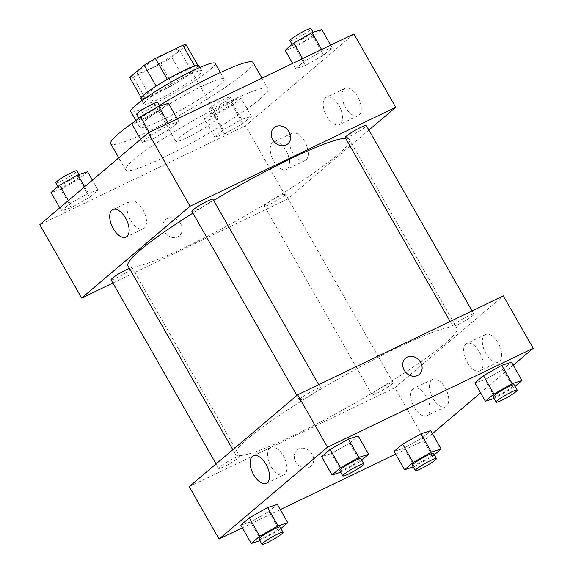 <?xml version="1.0" encoding="UTF-8"?>
<svg xmlns="http://www.w3.org/2000/svg" width="573" height="573" viewBox="0 0 573 573"><rect width="100%" height="100%" fill="white"/><g stroke="black" fill="none" stroke-linecap="round" stroke-linejoin="round"><path stroke-width="0.43" stroke-dasharray="2.87 2.15" d="M187.006 137.692A24.281 2.779 150.3 0 0 208.364 125.573A24.281 2.779 150.3 0 0 217.955 117.315A24.281 2.779 150.3 0 0 195.479 126.927A24.281 2.779 150.3 0 0 175.768 141.373A24.281 2.779 150.3 0 0 187.006 137.692M148.156 69.591A24.281 2.779 150.3 0 0 169.515 57.472A24.281 2.779 150.3 0 0 179.105 49.206A24.281 2.779 150.3 0 0 156.637 58.826A24.281 2.779 150.3 0 0 136.918 73.272A24.281 2.779 150.3 0 0 148.156 69.591M186.282 45.002L171.821 57.25A32.611 3.732 150.3 0 1 160.641 64.04L133.208 77.233A32.611 3.732 150.3 0 1 129.749 77.484M197.871 65.322L198.237 65.952L183.775 78.207L171.821 57.25M160.641 64.04L172.595 84.99L145.162 98.184L133.208 77.233M172.595 84.99A32.611 3.732 150.3 0 0 183.775 78.207M198.237 65.952A32.611 3.732 150.3 0 0 194.77 66.203L194.677 66.031M145.162 98.184A32.611 3.732 150.3 0 1 141.703 98.434L156.157 86.186A32.611 3.732 150.3 0 1 167.337 79.396L194.77 66.203M198.967 65.651A33.392 3.825 -29.7 0 1 195.68 69.834A33.392 3.825 -29.7 0 1 163.907 89.882A33.392 3.825 -29.7 0 1 140.965 98.735M198.666 75.07A33.392 3.825 150.3 0 0 201.961 70.887A33.392 3.825 150.3 0 0 171.062 84.116A33.392 3.825 150.3 0 0 143.952 103.978A33.392 3.825 150.3 0 0 159.401 98.914A33.392 3.825 150.3 0 0 198.666 75.07M141.703 98.434L141.237 97.632M215.14 63.374A48.569 5.558 -29.7 0 1 210.355 69.448A48.569 5.558 -29.7 0 1 164.143 98.62A48.569 5.558 -29.7 0 1 130.766 111.499M219.316 85.162A48.569 5.558 -29.7 0 1 173.11 114.335A48.569 5.558 -29.7 0 1 139.733 127.213A48.569 5.558 -29.7 0 1 179.163 98.32A48.569 5.558 -29.7 0 1 224.107 79.088A48.569 5.558 -29.7 0 1 219.316 85.162M253.108 62.543A81.953 9.383 -29.7 0 1 245.029 72.8A81.953 9.383 -29.7 0 1 167.051 122.028A81.953 9.383 -29.7 0 1 110.732 143.759M135.035 121.304A81.953 9.383 -29.7 0 1 159.48 105.496M259.97 98.993A81.953 9.383 150.3 0 0 268.049 88.736A81.953 9.383 150.3 0 0 192.213 121.189A81.953 9.383 150.3 0 0 125.673 169.945A81.953 9.383 150.3 0 0 163.592 157.525A81.953 9.383 150.3 0 0 259.97 98.993M353.913 33.957L245.495 125.809L39.802 224.723M241.648 119.478L251.404 116.348L242.866 123.582L224.58 133.939L214.818 137.069L223.355 129.842L241.648 119.478L251.404 116.348L242.866 123.582L224.58 133.939L214.818 137.069L223.355 129.842L241.648 119.478L231.191 101.142L240.947 98.019L232.409 105.246L214.116 115.61L204.36 118.733L212.898 111.506L231.191 101.142M305.402 65.472L295.647 68.602L304.184 61.368L322.477 51.011L332.233 47.881L323.695 55.108L305.402 65.472L295.647 68.602L304.184 61.368L322.477 51.011L332.233 47.881L323.695 55.108L305.402 65.472L294.945 47.136L285.189 50.266M152.067 139.203L142.312 142.333L150.849 135.099L169.142 124.742L178.898 121.612L170.36 128.846L152.067 139.203L142.312 142.333L150.849 135.099L169.142 124.742L178.898 121.612L170.36 128.846L152.067 139.203L141.61 120.867L131.854 123.997M71.245 207.677L61.49 210.807L70.021 203.573L88.314 193.216L98.069 190.086L89.538 197.32L71.245 207.677L61.49 210.807L70.021 203.573L88.314 193.216L98.069 190.086L89.538 197.32L71.245 207.677L60.788 189.341L51.033 192.471M274.087 127.693L274.08 127.7A10.622 8.996 49.7 0 0 272.769 139.74A10.622 8.996 49.7 0 0 287.818 143.909L287.818 143.909M129.305 201.825A15.227 7.907 -115.7 0 0 130.135 219.309A15.227 7.907 -115.7 0 0 143.4 228.684A15.227 7.907 -115.7 0 0 143.93 211.537A15.227 7.907 -115.7 0 0 130.207 201.245A15.227 7.907 -115.7 0 0 129.305 201.825M180.71 223.721A10.622 8.996 49.7 0 0 165.661 219.545A10.622 8.996 49.7 0 0 165.661 233.469A10.622 8.996 49.7 0 0 179.392 235.761A10.622 8.996 49.7 0 0 180.71 223.721A10.622 8.996 -130.3 0 1 179.399 235.761A10.622 8.996 -130.3 0 1 165.669 233.469A10.622 8.996 -130.3 0 1 165.661 219.545A10.622 8.996 -130.3 0 1 180.71 223.721M368.883 130.064L287.324 199.153L245.495 125.809M287.324 199.153L112.902 283.026M359.063 115.073A15.177 7.886 -115.7 0 0 358.24 97.646A15.177 7.886 -115.7 0 0 345.018 88.292A15.177 7.886 -115.7 0 0 344.488 105.389A15.177 7.886 -115.7 0 0 358.168 115.653A15.177 7.886 -115.7 0 0 359.063 115.073M306.082 159.953A15.177 7.886 -115.7 0 0 305.259 142.527A15.177 7.886 -115.7 0 0 292.037 133.18A15.177 7.886 -115.7 0 0 291.507 150.269A15.177 7.886 -115.7 0 0 305.187 160.533A15.177 7.886 -115.7 0 0 306.082 159.953M340.362 124.062A15.177 7.886 64.3 0 1 339.474 124.642A15.177 7.886 64.3 0 1 325.786 114.385A15.177 7.886 64.3 0 1 326.316 97.288A15.177 7.886 64.3 0 1 339.538 106.635A15.177 7.886 64.3 0 1 340.362 124.062M287.381 168.942A15.177 7.886 64.3 0 1 286.493 169.522A15.177 7.886 64.3 0 1 272.805 159.265A15.177 7.886 64.3 0 1 273.335 142.168A15.177 7.886 64.3 0 1 286.564 151.523A15.177 7.886 64.3 0 1 287.381 168.942M111.069 279.803A12.14 1.39 150.3 0 0 122.3 274.99A12.14 1.39 150.3 0 0 132.155 267.77A12.14 1.39 150.3 0 0 129.383 268.35M345.225 137.592A12.14 1.39 150.3 0 0 350.841 135.758A12.14 1.39 150.3 0 0 361.52 129.699A12.14 1.39 150.3 0 0 366.319 125.566M270.019 204.224A12.14 1.39 150.3 0 0 280.698 198.165A12.14 1.39 150.3 0 0 285.49 194.032A12.14 1.39 150.3 0 0 274.259 198.845A12.14 1.39 150.3 0 0 264.397 206.065A12.14 1.39 150.3 0 0 270.019 204.224M191.891 211.33A12.14 1.39 150.3 0 0 197.506 209.489A12.14 1.39 150.3 0 0 208.192 203.429A12.14 1.39 150.3 0 0 212.984 199.297M127.951 265.843A127.485 14.597 150.3 0 0 186.941 246.519A127.485 14.597 150.3 0 0 299.085 182.894A127.485 14.597 150.3 0 0 349.43 139.518A127.485 14.597 150.3 0 0 345.605 138.258M213.614 200.407A127.485 14.597 150.3 0 0 192.893 213.084M294.515 435.108A127.485 14.597 150.3 0 0 406.651 371.483A127.485 14.597 150.3 0 0 456.996 328.107A127.485 14.597 150.3 0 0 339.03 378.595A127.485 14.597 150.3 0 0 235.524 454.439A127.485 14.597 150.3 0 0 294.515 435.108M234.113 458.199A12.14 1.39 -29.7 0 1 239.729 456.359A12.14 1.39 -29.7 0 1 229.873 463.586A12.14 1.39 -29.7 0 1 218.635 468.392A12.14 1.39 -29.7 0 1 223.427 464.259A12.14 1.39 -29.7 0 1 234.113 458.199M458.414 324.347A12.14 1.39 150.3 0 0 469.094 318.287A12.14 1.39 150.3 0 0 473.885 314.154A12.14 1.39 150.3 0 0 462.655 318.96A12.14 1.39 150.3 0 0 452.792 326.187A12.14 1.39 150.3 0 0 458.414 324.347M377.586 392.813A12.14 1.39 150.3 0 0 388.265 386.754A12.14 1.39 150.3 0 0 393.064 382.621A12.14 1.39 150.3 0 0 381.826 387.434A12.14 1.39 150.3 0 0 371.97 394.654A12.14 1.39 150.3 0 0 377.586 392.813M305.08 398.077A12.14 1.39 150.3 0 0 315.759 392.018A12.14 1.39 150.3 0 0 320.551 387.885A12.14 1.39 150.3 0 0 309.32 392.698A12.14 1.39 150.3 0 0 299.457 399.918A12.14 1.39 150.3 0 0 305.08 398.077M432.4 433.668L424.772 440.128L394.897 387.742L503.316 295.89M394.897 387.742L189.205 486.656M498.188 342.969A15.177 7.886 -115.7 0 0 485.453 334.51A15.177 7.886 -115.7 0 0 484.923 351.6A15.177 7.886 -115.7 0 0 498.61 361.864A15.177 7.886 -115.7 0 0 499.498 361.284A15.177 7.886 -115.7 0 0 498.188 342.969M432.887 398.285A15.177 7.886 -115.7 0 0 445.629 406.744A15.177 7.886 -115.7 0 0 446.517 406.164A15.177 7.886 -115.7 0 0 445.701 388.738A15.177 7.886 -115.7 0 0 432.472 379.39A15.177 7.886 -115.7 0 0 432.887 398.285M480.589 392.842L513.222 365.194M268.816 511.632L277.353 504.398L268.816 511.632L250.523 521.989L268.816 511.632L279.273 529.968L259.87 540.683M240.767 525.119L250.523 521.989L240.767 525.119M349.645 443.158L358.182 435.931L349.645 443.158L331.352 453.522L349.645 443.158L360.102 461.494L340.699 472.216M321.596 456.652L331.352 453.522L321.596 456.652M502.979 369.427L511.51 362.193L502.979 369.427L484.686 379.784L502.979 369.427L513.437 387.763L494.026 398.479M474.931 382.914L484.686 379.784L474.931 382.914M424.772 440.128L395.664 454.124M280.319 509.598L242.329 527.862M403.858 448.258L422.151 437.901L430.688 430.667L422.151 437.901L403.858 448.258L394.102 451.388L403.858 448.258L414.315 466.594L413.205 466.952M480.804 370.273A15.177 7.886 64.3 0 1 479.909 370.853A15.177 7.886 64.3 0 1 466.229 360.596A15.177 7.886 64.3 0 1 466.751 343.499A15.177 7.886 64.3 0 1 479.981 352.853A15.177 7.886 64.3 0 1 480.804 370.273M427.823 415.16A15.177 7.886 64.3 0 1 426.928 415.74A15.177 7.886 64.3 0 1 413.248 405.476A15.177 7.886 64.3 0 1 413.77 388.387A15.177 7.886 64.3 0 1 427 397.734A15.177 7.886 64.3 0 1 427.823 415.16M309.227 467.317A10.622 8.996 49.7 0 0 310.867 466.257A10.622 8.996 49.7 0 0 310.867 452.341A10.622 8.996 49.7 0 0 297.136 450.049A10.622 8.996 49.7 0 0 296.434 463.056A10.622 8.996 49.7 0 0 309.227 467.317A10.622 8.996 -130.3 0 1 296.434 463.056A10.622 8.996 -130.3 0 1 297.136 450.041A10.622 8.996 -130.3 0 1 310.867 452.333A10.622 8.996 -130.3 0 1 310.867 466.257A10.622 8.996 -130.3 0 1 309.234 467.317M271.058 466.415A15.227 7.907 -115.7 0 0 283.836 474.902A15.227 7.907 -115.7 0 0 284.366 457.748A15.227 7.907 -115.7 0 0 270.642 447.456A15.227 7.907 -115.7 0 0 271.058 466.415M405.555 358.197L405.555 358.197A10.622 8.996 49.7 0 0 405.562 372.113A10.622 8.996 49.7 0 0 419.293 374.405L419.293 374.405M280.92 528.578L279.273 529.968M258.975 539.114A12.14 1.39 150.3 0 0 264.59 537.273A12.14 1.39 150.3 0 0 275.269 531.214A12.14 1.39 150.3 0 0 280.068 527.081M260.987 540.325L250.523 521.989M361.742 460.105L360.102 461.494M339.796 470.641A12.14 1.39 150.3 0 0 345.419 468.8A12.14 1.39 150.3 0 0 356.098 462.74A12.14 1.39 150.3 0 0 360.89 458.608M341.809 471.858L331.352 453.522M434.255 454.84L432.608 456.23L414.315 466.594M412.309 465.376A12.14 1.39 150.3 0 0 417.925 463.536A12.14 1.39 150.3 0 0 428.604 457.476A12.14 1.39 150.3 0 0 433.403 453.343M432.608 456.23L422.151 437.901M515.077 386.367L513.437 387.763M493.131 396.903A12.14 1.39 150.3 0 0 498.754 395.062A12.14 1.39 150.3 0 0 509.433 389.003A12.14 1.39 150.3 0 0 514.225 384.877M495.144 398.12L484.686 379.784M87.612 171.75L79.081 178.984L60.788 189.341M64.391 186.282A12.14 1.39 150.3 0 0 75.07 180.223A12.14 1.39 150.3 0 0 79.869 176.097A12.14 1.39 150.3 0 0 68.631 180.903A12.14 1.39 150.3 0 0 58.775 188.123A12.14 1.39 150.3 0 0 64.391 186.282M88.314 193.216L84.632 186.748M98.069 190.086L92.411 180.158M89.538 197.32L79.081 178.984M61.49 210.807L59.778 207.806M70.021 203.573L68.309 200.571M55.789 182.887A12.14 1.39 150.3 0 0 61.404 181.047A12.14 1.39 150.3 0 0 72.083 174.987A12.14 1.39 150.3 0 0 76.882 170.854M168.441 103.276L159.903 110.51L141.61 120.867M145.22 117.816A12.14 1.39 150.3 0 0 155.899 111.756A12.14 1.39 150.3 0 0 160.691 107.624A12.14 1.39 150.3 0 0 149.46 112.43A12.14 1.39 150.3 0 0 139.597 119.657A12.14 1.39 150.3 0 0 145.22 117.816M169.142 124.742L168.276 123.231M178.898 121.612L177.336 118.876M170.36 128.846L159.903 110.51M142.312 142.333L140.6 139.332M150.849 135.099L149.288 132.363M136.61 114.414A12.14 1.39 150.3 0 0 142.233 112.573A12.14 1.39 150.3 0 0 152.912 106.514A12.14 1.39 150.3 0 0 157.704 102.388M217.726 112.552A12.14 1.39 150.3 0 0 228.405 106.492A12.14 1.39 150.3 0 0 233.204 102.359A12.14 1.39 150.3 0 0 221.966 107.165A12.14 1.39 150.3 0 0 212.11 114.392A12.14 1.39 150.3 0 0 217.726 112.552M251.404 116.348L240.947 98.019M242.866 123.582L232.409 105.246M224.58 133.939L214.116 115.61M214.818 137.069L204.36 118.733M223.355 129.842L212.898 111.506M214.739 107.309A12.14 1.39 150.3 0 0 225.418 101.249A12.14 1.39 150.3 0 0 230.21 97.124A12.14 1.39 150.3 0 0 218.979 101.93A12.14 1.39 150.3 0 0 209.124 109.149A12.14 1.39 150.3 0 0 214.739 107.309M321.775 29.545L313.238 36.779L294.945 47.136M298.554 44.078A12.14 1.39 150.3 0 0 309.234 38.019A12.14 1.39 150.3 0 0 314.025 33.886A12.14 1.39 150.3 0 0 302.795 38.699A12.14 1.39 150.3 0 0 292.932 45.919A12.14 1.39 150.3 0 0 298.554 44.078M322.477 51.011L321.611 49.493M332.233 47.881L330.671 45.138M323.695 55.108L313.238 36.779M295.647 68.602L292.681 63.402M304.184 61.368L302.616 58.625M289.945 40.683A12.14 1.39 150.3 0 0 295.561 38.842A12.14 1.39 150.3 0 0 306.247 32.783A12.14 1.39 150.3 0 0 311.039 28.65M136.918 73.272L175.768 141.373M179.105 49.206L217.955 117.315M201.961 70.887L199.956 67.385M143.952 103.978L141.954 100.468M224.107 79.088L220.361 72.52M139.733 127.213L135.93 120.545M268.049 88.736L262.011 78.157M125.673 169.945L118.761 157.833M126.01 237.05L143.4 228.684M112.817 209.603L130.207 201.245M345.018 88.292L326.316 97.288M358.168 115.653L339.474 124.642M292.037 133.18L273.335 142.168M305.187 160.533L286.493 169.522M456.996 328.107L349.43 139.518M235.524 454.439L232.824 449.705M216.071 463.894L218.635 468.392M132.155 267.77L239.729 456.359M473.885 314.154L472.045 310.924M452.792 326.187L450.106 321.474M393.064 382.621L285.49 194.032M371.97 394.654L264.397 206.065M320.551 387.885L318.717 384.662M299.457 399.918L296.893 395.42M485.453 334.51L466.751 343.499M498.61 361.864L479.909 370.853M432.472 379.39L413.77 388.387M445.629 406.744L426.928 415.74M266.445 483.261L283.836 474.902M253.252 455.822L270.642 447.456M79.869 176.097L78.974 174.521M58.775 188.123L57.923 186.633M160.691 107.624L159.795 106.048M139.597 119.657L138.745 118.16M233.204 102.359L230.21 97.124M212.11 114.392L209.124 109.149M314.025 33.886L313.13 32.317M292.932 45.919L292.08 44.422"/><path stroke-width="0.86" d="M141.237 97.632L129.749 77.484L144.21 65.229A32.611 3.732 150.3 0 1 155.39 58.446L182.816 45.253A32.611 3.732 150.3 0 1 186.282 45.002L197.871 65.322M141.954 100.468L140.965 98.735A33.392 3.825 -29.7 0 1 168.075 78.873A33.392 3.825 -29.7 0 1 198.967 65.651L199.956 67.385M156.114 86.1L144.21 65.229M194.677 66.031L182.816 45.253M167.295 79.318L155.39 58.446M135.93 120.545L130.766 111.499A48.569 5.558 -29.7 0 1 170.202 82.605A48.569 5.558 -29.7 0 1 215.14 63.374L220.361 72.52M118.761 157.833L110.732 143.759A81.953 9.383 -29.7 0 1 135.035 121.304M159.48 105.496A81.953 9.383 -29.7 0 1 253.108 62.543L262.011 78.157M112.902 283.026L81.631 298.067L39.802 224.723L148.228 132.872L353.913 33.957L395.75 107.301L368.883 130.064M272.769 139.733A10.622 8.996 -130.3 0 1 274.087 127.693A10.622 8.996 -130.3 0 1 287.818 129.985A10.622 8.996 -130.3 0 1 287.818 143.909A10.622 8.996 -130.3 0 1 272.769 139.733M81.631 298.067L190.057 206.216L148.228 132.872M190.057 206.216L395.75 107.301M287.818 143.909A10.622 8.996 49.7 0 0 287.811 129.992A10.622 8.996 49.7 0 0 274.08 127.7M111.921 210.191A15.227 7.907 64.3 0 1 112.817 209.603A15.227 7.907 64.3 0 1 126.54 219.896A15.227 7.907 64.3 0 1 126.01 237.05A15.227 7.907 64.3 0 1 112.745 227.667A15.227 7.907 64.3 0 1 111.921 210.191M129.383 268.35A12.14 1.39 150.3 0 0 126.54 269.611A12.14 1.39 150.3 0 0 115.861 275.67A12.14 1.39 150.3 0 0 111.069 279.803L216.071 463.894M472.045 310.924L366.319 125.566A12.14 1.39 150.3 0 0 355.081 130.372A12.14 1.39 150.3 0 0 345.225 137.592L450.106 321.474M318.717 384.662L212.984 199.297A12.14 1.39 150.3 0 0 201.746 204.11A12.14 1.39 150.3 0 0 191.891 211.33L296.893 395.42M345.605 138.258A127.485 14.597 150.3 0 0 213.614 200.407M192.893 213.084A127.485 14.597 150.3 0 0 127.951 265.843L232.824 449.705M242.329 527.862L219.087 539.043L189.205 486.656L297.631 394.804L503.316 295.89L533.198 348.277L513.222 365.194M432.4 433.668L480.589 392.842M267.598 507.528L249.305 517.892L240.767 525.119L249.305 517.892L267.598 507.528L277.353 504.398L267.598 507.528L278.055 525.864L287.811 522.734L280.92 528.578M348.42 439.061L330.134 449.418L321.596 456.652L330.134 449.418L348.42 439.061L358.182 435.931L348.42 439.061L358.884 457.39L368.64 454.267L361.742 460.105M501.755 365.323L483.462 375.68L474.931 382.914L483.462 375.68L501.755 365.323L511.51 362.193L501.755 365.323L512.212 383.659L521.967 380.529L515.077 386.367M395.664 454.124L280.319 509.598M219.087 539.043L327.505 447.191L533.198 348.277M402.64 444.154L394.102 451.388L402.64 444.154L420.933 433.797L402.64 444.154L413.097 462.49L431.39 452.133L441.146 449.003L434.255 454.84M430.688 430.667L420.933 433.797L430.688 430.667L441.146 449.003M253.667 474.773A15.227 7.907 64.3 0 1 253.252 455.822A15.227 7.907 64.3 0 1 266.975 466.114A15.227 7.907 64.3 0 1 266.445 483.261A15.227 7.907 64.3 0 1 253.667 474.773M327.505 447.191L297.631 394.804M419.293 374.405A10.622 8.996 49.7 0 0 419.988 361.398A10.622 8.996 49.7 0 0 407.195 357.137A10.622 8.996 -130.3 0 1 419.995 361.398A10.622 8.996 -130.3 0 1 419.293 374.405A10.622 8.996 -130.3 0 1 405.562 372.113A10.622 8.996 -130.3 0 1 405.555 358.197A10.622 8.996 -130.3 0 1 407.195 357.129A10.622 8.996 49.7 0 0 405.555 358.197M259.87 540.683L251.225 543.455L259.762 536.221L278.055 525.864M283.055 532.317L280.068 527.081A12.14 1.39 150.3 0 0 268.83 531.887A12.14 1.39 150.3 0 0 258.975 539.114L261.961 544.35A12.14 1.39 150.3 0 0 267.577 542.509A12.14 1.39 150.3 0 0 278.263 536.45A12.14 1.39 150.3 0 0 283.055 532.317A12.14 1.39 150.3 0 0 271.817 537.13A12.14 1.39 150.3 0 0 261.961 544.35M287.811 522.734L277.353 504.398M251.225 543.455L240.767 525.119M259.762 536.221L249.305 517.892M340.699 472.216L332.054 474.981L340.591 467.754L358.884 457.39M363.876 463.851L360.89 458.608A12.14 1.39 150.3 0 0 349.659 463.414A12.14 1.39 150.3 0 0 339.796 470.641L342.79 475.877A12.14 1.39 150.3 0 0 348.405 474.036A12.14 1.39 150.3 0 0 359.085 467.976A12.14 1.39 150.3 0 0 363.876 463.851A12.14 1.39 150.3 0 0 352.646 468.657A12.14 1.39 150.3 0 0 342.79 475.877M368.64 454.267L358.182 435.931M332.054 474.981L321.596 456.652M340.591 467.754L330.134 449.418M413.205 466.952L404.559 469.724L413.097 462.49M436.39 458.586L433.403 453.343A12.14 1.39 150.3 0 0 422.165 458.156A12.14 1.39 150.3 0 0 412.309 465.376L415.296 470.612A12.14 1.39 150.3 0 0 420.911 468.771A12.14 1.39 150.3 0 0 431.591 462.712A12.14 1.39 150.3 0 0 436.39 458.586A12.14 1.39 150.3 0 0 425.152 463.392A12.14 1.39 150.3 0 0 415.296 470.612M431.39 452.133L420.933 433.797M404.559 469.724L394.102 451.388M494.026 398.479L485.388 401.25L493.919 394.016L512.212 383.659M517.211 390.113L514.225 384.877A12.14 1.39 150.3 0 0 502.987 389.683A12.14 1.39 150.3 0 0 493.131 396.903L496.118 402.146A12.14 1.39 150.3 0 0 501.74 400.305A12.14 1.39 150.3 0 0 512.42 394.245A12.14 1.39 150.3 0 0 517.211 390.113A12.14 1.39 150.3 0 0 505.98 394.919A12.14 1.39 150.3 0 0 496.118 402.146M521.967 380.529L511.51 362.193M485.388 401.25L474.931 382.914M493.919 394.016L483.462 375.68M59.778 207.806L51.033 192.471L59.563 185.237L77.856 174.88L87.612 171.75L92.411 180.158M84.632 186.748L77.856 174.88M68.309 200.571L59.563 185.237M78.974 174.521L76.882 170.854A12.14 1.39 150.3 0 0 65.644 175.667A12.14 1.39 150.3 0 0 55.789 182.887L57.923 186.633M140.6 139.332L131.854 123.997L140.392 116.77L158.685 106.406L168.441 103.276L177.336 118.876M168.276 123.231L158.685 106.406M149.288 132.363L140.392 116.77M159.795 106.048L157.704 102.388A12.14 1.39 150.3 0 0 146.473 107.194A12.14 1.39 150.3 0 0 136.61 114.414L138.745 118.16M292.681 63.402L285.189 50.266L293.727 43.032L312.013 32.675L321.775 29.545L330.671 45.138M321.611 49.493L312.013 32.675M302.616 58.625L293.727 43.032M313.13 32.317L311.039 28.65A12.14 1.39 150.3 0 0 299.801 33.456A12.14 1.39 150.3 0 0 289.945 40.683L292.08 44.422"/></g></svg>
